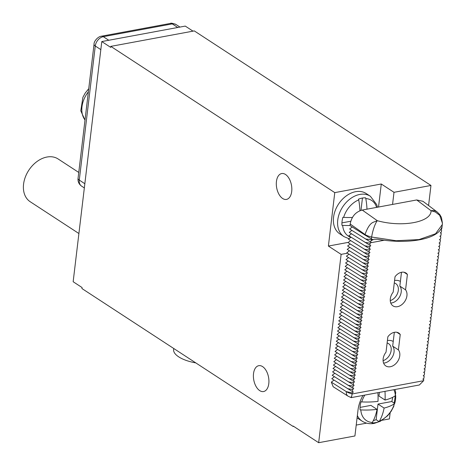 <?xml version="1.0" encoding="UTF-8"?>
<svg xmlns="http://www.w3.org/2000/svg" width="466" height="466" viewBox="0 0 466 466"><rect width="100%" height="100%" fill="white"/><g stroke="black" fill="none" stroke-linecap="round" stroke-linejoin="round"><path stroke-width="0.7" d="M394.277 282.955A9.862 7.106 -56.9 0 1 395.745 283.613A9.862 7.106 -56.9 0 1 398.313 290.394A9.862 7.106 -56.9 0 1 390.258 300.628M394.574 280.503A14.248 10.264 -56.9 0 1 400.393 281.423L399.84 286.107A10.299 7.421 -56.9 0 1 399.746 296.527A10.299 7.421 -56.9 0 1 390.764 303.057M401.488 272.278L400.393 281.423M404.01 272.237L407.401 274.451L405.566 289.846A10.299 7.421 -56.9 0 1 404.127 302.323A10.299 7.421 -56.9 0 1 392.995 305.894A10.299 7.421 -56.9 0 1 393.182 292.141L395.022 276.746A9.862 7.106 -56.9 0 1 405.927 273A9.862 7.106 -56.9 0 1 407.401 274.451M399.84 286.107L405.566 289.846M351.836 230.373L349.238 232.388L369.876 245.267L370.12 243.176L371.216 242.337L370.388 241.93L371.198 240.66L374.122 239.215L377.6 239.25A54.79 21.518 -173.2 0 0 441.768 227.356C442.1 226.336 442.158 226.4 441.937 227.548L441.762 228.701L440.69 229.464L441.151 229.697L440.469 229.825M440.923 229.289L441.151 229.697M441.605 229.93L441.36 232.016L440.277 232.86L441.203 233.332L440.952 235.423L439.869 236.262L440.795 236.734L440.545 238.825L439.467 239.664L440.387 240.136L440.143 242.227L439.059 243.066L439.986 243.537L439.735 245.629L438.652 246.467L439.578 246.939L439.327 249.03L438.25 249.875L439.176 250.341L438.925 252.432L437.842 253.277L438.768 253.743L438.518 255.834L437.434 256.679L438.36 257.145L438.11 259.236L437.032 260.08L437.958 260.546L437.708 262.638L436.625 263.482L437.551 263.954L437.3 266.039L436.217 266.884L437.143 267.356L436.898 269.447L435.815 270.286L436.741 270.758L436.491 272.849L435.407 273.688L436.333 274.159L436.083 276.251L434.999 277.089L435.926 277.561L435.681 279.652L434.597 280.491L435.524 280.963L435.273 283.054L434.19 283.893L435.116 284.365L434.865 286.456L433.782 287.301L434.708 287.767L434.463 289.858L433.38 290.702L434.306 291.168L434.056 293.26L432.972 294.104L433.898 294.57L433.648 296.661L432.565 297.506L433.491 297.978L433.246 300.063L432.163 300.908L433.089 301.38L432.838 303.465L431.755 304.31L432.681 304.781L432.431 306.873L431.353 307.711L432.273 308.183L432.029 310.274L430.945 311.113L431.871 311.585L431.621 313.676L430.537 314.515L431.464 314.987L431.213 317.078L430.135 317.917L431.062 318.389L430.811 320.48L429.728 321.324L430.654 321.79L430.403 323.882L429.32 324.726L430.246 325.192L429.996 327.283L428.918 328.128L429.844 328.594L429.594 330.685L428.51 331.53L429.436 332.002L429.186 334.087L428.103 334.932L429.029 335.404L428.784 337.489L427.701 338.333L428.627 338.805L428.376 340.896L427.293 341.735L428.219 342.207L427.969 344.298L426.885 345.137L427.811 345.609L427.567 347.7L426.483 348.539L427.409 349.011L427.159 351.102L426.075 351.941L427.002 352.413L426.751 354.504L425.668 355.348L426.594 355.814L426.349 357.905L425.266 358.75L426.192 359.216L425.941 361.307L424.858 362.152L425.784 362.618L425.534 364.709L424.456 365.554L425.376 366.02L425.132 368.111L424.048 368.955L424.975 369.427L424.724 371.513L423.641 372.357L424.567 372.829L424.316 374.92L423.239 375.759L424.165 376.231L423.914 378.322L422.831 379.161L423.757 379.633L423.629 380.71L352.145 393.956L352.273 392.879L353.356 392.04L352.43 391.568L352.68 389.477L353.758 388.638L352.832 388.166L353.082 386.075L354.166 385.236L353.24 384.765L353.49 382.673L354.574 381.835L353.647 381.363L353.892 379.272L354.976 378.433L354.049 377.961L354.3 375.87L355.383 375.025L354.457 374.559L354.708 372.468L355.791 371.623L354.865 371.157L355.109 369.066L356.193 368.222L355.267 367.756L355.517 365.664L356.601 364.82L355.675 364.348L355.925 362.263L357.008 361.418L356.082 360.946L356.327 358.861L357.41 358.016L356.484 357.544L356.735 355.453L357.818 354.614L356.892 354.143L357.142 352.051L358.226 351.213L357.3 350.741L357.544 348.65L358.628 347.811L357.702 347.339L357.952 345.248L359.036 344.409L358.109 343.937L358.36 341.846L359.437 341.001L358.511 340.535L358.762 338.444L359.845 337.6L358.919 337.134L359.17 335.042L360.253 334.198L359.327 333.732L359.577 331.641L360.655 330.796L359.729 330.324L359.979 328.239L361.063 327.394L360.136 326.922L360.387 324.837L361.47 323.992L360.544 323.52L360.795 321.429L361.872 320.591L360.946 320.119L361.197 318.028L362.28 317.189L361.354 316.717L361.604 314.626L362.688 313.787L361.762 313.315L362.006 311.224L363.09 310.385L362.164 309.913L362.414 307.822L363.497 306.978L362.571 306.512L362.822 304.42L363.905 303.576L362.979 303.11L363.224 301.019L364.307 300.174L363.381 299.708L363.631 297.617L364.715 296.772L363.789 296.306L364.039 294.215L365.123 293.37L364.196 292.898L364.441 290.813L365.525 289.969L364.598 289.497L364.849 287.406L365.932 286.567L365.006 286.095L365.257 284.004L366.334 283.165L365.414 282.693L365.659 280.602L366.742 279.763L365.816 279.291L366.066 277.2L367.15 276.361L366.224 275.889L366.474 273.798L367.552 272.96L366.625 272.488L366.876 270.397L367.959 269.552L367.033 269.086L367.284 266.995L368.367 266.15L367.441 265.684L367.691 263.593L368.769 262.748L367.843 262.282L368.093 260.191L369.177 259.346L368.251 258.875L368.501 256.789L369.585 255.945L368.658 255.473L368.909 253.388L369.987 252.543L369.06 252.071L369.311 249.98L370.394 249.141L369.468 248.669L369.719 246.578L370.802 245.739L369.876 245.267M400.242 334.495L398.401 349.89A10.299 7.421 -56.9 0 1 396.968 362.367A10.299 7.421 -56.9 0 1 385.831 365.938A10.299 7.421 -56.9 0 1 386.023 352.18L387.858 336.79A9.862 7.106 -56.9 0 1 398.768 333.044A9.862 7.106 -56.9 0 1 400.242 334.495L396.846 332.281M364.983 242.355L370.12 243.176M352.238 226.971L349.646 228.987L370.388 241.93M351.428 233.775L348.836 235.79L369.468 248.669M351.02 237.177L348.428 239.192L369.06 252.071M350.618 240.578L348.02 242.594L368.658 255.473M350.211 243.98L347.619 245.996L368.251 258.875M349.803 247.382L347.211 249.403L367.843 262.282M349.401 250.784L346.809 252.805L367.441 265.684M348.993 254.186L346.401 256.207L367.033 269.086M348.585 257.587L345.993 259.609L366.625 272.488M348.184 260.995L345.591 263.01L366.224 275.889M347.776 264.397L345.184 266.412L365.816 279.291M347.368 267.799L344.776 269.814L365.414 282.693M346.966 271.2L344.374 273.216L365.006 286.095M346.558 274.602L343.966 276.618L364.598 289.497M346.151 278.004L343.558 280.019L364.196 292.898M345.749 281.406L343.157 283.427L363.789 296.306M345.341 284.808L342.749 286.829L363.381 299.708M344.939 288.209L342.341 290.231L362.979 303.11M344.531 291.611L341.939 293.632L362.571 306.512M344.124 295.019L341.531 297.034L362.164 309.913M343.722 298.421L341.124 300.436L361.762 313.315M343.314 301.822L340.722 303.838L361.354 316.717M342.906 305.224L340.314 307.24L360.946 320.119M342.504 308.626L339.906 310.641L360.544 323.52M342.096 312.028L339.504 314.043L360.136 326.922M341.689 315.43L339.097 317.445L359.729 330.324M341.287 318.831L338.695 320.853L359.327 333.732M340.879 322.233L338.287 324.254L358.919 337.134M340.471 325.635L337.879 327.656L358.511 340.535M340.069 329.043L337.477 331.058L358.109 343.937M339.662 332.444L337.069 334.46L357.702 347.339M339.254 335.846L336.662 337.862L357.3 350.741M338.852 339.248L336.26 341.263L356.892 354.143M338.444 342.65L335.852 344.665L356.484 357.544M338.036 346.052L335.444 348.067L356.082 360.946M337.634 349.453L335.042 351.469L355.675 364.348M337.227 352.855L334.635 354.876L355.267 367.756M336.825 356.257L334.227 358.278L354.865 371.157M336.417 359.659L333.825 361.68L354.457 374.559M336.009 363.061L333.417 365.082L354.049 377.961M335.607 366.468L333.009 368.484L353.647 381.363M335.2 369.87L332.608 371.885L353.24 384.765M334.792 373.272L332.2 375.287L352.832 388.166M334.39 376.674L331.792 378.689L352.43 391.568M333.982 380.075L331.338 382.132L333.167 386.733M416.709 199.955L362.228 210.05L377.303 220.692C402.21 227.624 431.452 222.206 431.062 210.725L416.709 199.955L422.959 201.306M350.187 224.024L365.064 234.526A13.153 5.167 6.8 0 0 371.629 237.037A13.153 2.889 104.6 0 1 377.303 220.692L373.522 222.16C370.33 223.278 367.511 227.402 365.064 234.526L365 235.056L350.007 225.561L350.187 224.024C351.609 216.527 355.622 211.873 362.228 210.05M365 235.056L372.631 239.576L371.309 239.716L371.198 240.66M431.073 210.725L431.062 210.725A13.153 9.372 -53.1 0 1 431.073 210.725A13.153 9.372 -53.1 0 1 437.195 211.989L422.825 201.207M440.504 232.68L441.203 233.332M440.102 236.081L440.795 236.734M439.694 239.483L440.387 240.136M439.292 242.891L439.986 243.537M438.885 246.293L439.578 246.939M438.477 249.694L439.176 250.341M438.075 253.096L438.768 253.743M437.667 256.498L438.36 257.145M437.259 259.9L437.958 260.546M436.858 263.302L437.551 263.954M436.45 266.703L437.143 267.356M436.042 270.105L436.741 270.758M435.64 273.507L436.333 274.159M435.232 276.909L435.926 277.561M434.825 280.316L435.524 280.963M434.423 283.718L435.116 284.365M434.015 287.12L434.708 287.767M433.607 290.522L434.306 291.168M433.205 293.924L433.898 294.57M432.798 297.325L433.491 297.978M432.39 300.727L433.089 301.38M431.988 304.129L432.681 304.781M431.58 307.531L432.273 308.183M431.178 310.933L431.871 311.585M430.77 314.34L431.464 314.987M430.363 317.742L431.062 318.389M429.961 321.144L430.654 321.79M429.553 324.546L430.246 325.192M429.145 327.947L429.844 328.594M428.743 331.349L429.436 332.002M428.336 334.751L429.029 335.404M427.928 338.153L428.627 338.805M427.526 341.555L428.219 342.207M427.118 344.957L427.811 345.609M426.71 348.358L427.409 349.011M426.308 351.766L427.002 352.413M425.901 355.168L426.594 355.814M425.493 358.57L426.192 359.216M425.091 361.971L425.784 362.618M424.683 365.373L425.376 366.02M424.276 368.775L424.975 369.427M423.874 372.177L424.567 372.829M423.466 375.579L424.165 376.231M423.064 378.98L423.757 379.633M362.997 395.436A31.123 22.426 123.1 0 0 357.993 410.162L354.917 435.978L318.662 442.7L293.213 426.081L293.166 426.483L81.946 288.547L82.063 287.545L73.156 281.732L101.792 41.561L110.704 47.381L110.821 46.379L194.293 30.907L430.963 185.462L394.003 192.312L392.558 204.428M430.963 185.462L428.574 205.518M318.662 442.7L341.124 254.372L347.432 253.201M382.097 420.274L389.413 418.917L390.147 412.754M356.216 425.074L366.608 423.145M357.084 417.81A24.11 17.37 123.1 0 0 357.94 418.421L362.14 421.159A24.11 17.37 -56.9 0 1 357.352 415.538M193.006 31.146L185.264 26.09L101.792 41.561M394.003 192.312L381.281 184L334.769 192.621L110.821 46.379M334.769 192.621L328.396 246.06L341.124 254.372M276.437 181.495A13.153 7.514 79.5 0 1 281.674 173.55A13.153 7.514 79.5 0 1 291.704 191.468A13.153 7.514 79.5 0 1 286.468 199.413A13.153 7.514 79.5 0 1 276.437 181.495M253.521 373.627A13.153 7.514 79.5 0 1 258.764 365.682A13.153 7.514 79.5 0 1 268.795 383.6A13.153 7.514 79.5 0 1 263.558 391.545A13.153 7.514 79.5 0 1 253.521 373.627M293.166 426.483L293.685 426.384M195.79 362.892A27.395 10.759 -173.2 0 1 173.614 349.517L173.736 348.492M381.281 184L378.532 207.026M348.318 242.367L328.396 246.06M366.189 193.524A24.11 17.37 123.1 0 0 355.634 191.689A24.11 17.37 123.1 0 0 335.205 210.62A24.11 17.37 123.1 0 0 339.825 233.891L344.019 236.635A24.11 17.37 -56.9 0 1 339.405 213.364A24.11 17.37 -56.9 0 1 359.828 194.433A24.11 17.37 123.1 0 1 370.383 196.262L366.189 193.524M350.013 225.492A43.612 17.131 -173.2 0 1 342.696 225.381L341.945 225.323A21.919 15.792 123.1 0 1 342.894 217.319L343.646 217.377A43.612 17.131 6.8 0 0 352.512 217.441M359.915 210.754A43.612 24.925 -100.5 0 0 358.715 199.891L358.546 199.157A21.919 15.792 123.1 0 1 362.134 198.097A21.919 15.792 123.1 0 1 365.624 197.846L365.787 198.58A43.612 24.925 79.5 0 1 366.981 209.17M341.933 222.876L350.799 221.234M360.981 210.358L362.449 198.038M384.968 391.364A43.612 24.925 79.5 0 1 385.062 400.055A43.612 17.131 6.8 0 0 395.389 395.675L395.669 395.424A21.919 15.792 123.1 0 1 394.714 403.428L394.434 403.678A43.612 17.131 -173.2 0 1 384.106 408.065A43.612 24.925 79.5 0 1 379.371 421.159L379.062 421.59A21.919 15.792 123.1 0 1 375.48 422.65A21.919 15.792 123.1 0 1 371.99 422.901L372.293 422.47A43.612 24.925 -100.5 0 0 377.035 409.375A43.612 17.131 -173.2 0 1 360.812 409.911L360.061 409.853A21.919 15.792 123.1 0 1 361.016 401.843L361.767 401.902A43.612 17.131 6.8 0 0 377.99 401.372A43.612 24.925 -100.5 0 0 377.891 392.675M373.342 420.577A21.919 15.792 123.1 0 0 376.138 419.68L378.002 404.074L391.79 401.517A21.919 15.792 123.1 0 0 392.64 397.335M379.062 421.59L376.138 419.68M377.035 409.375L370.93 405.385L360.049 407.401M385.062 400.055L378.957 396.071L379.394 392.395M394.714 403.428L391.79 401.517M384.106 408.065L378.002 404.074M333.085 386.681L348.05 396.158A6.576 4.672 -57.7 0 1 346.331 391.626L331.338 382.132M351.195 396.805C351.172 398.343 351.486 397.393 352.145 393.956A13.153 5.167 -173.2 0 1 346.331 391.626L352.273 392.879M347.537 388.661L352.68 389.477M347.945 385.26L353.082 386.075M348.352 381.852L353.49 382.673M348.754 378.45L353.892 379.272M349.162 375.048L354.3 375.87M349.57 371.647L354.708 372.468M349.972 368.245L355.109 369.066M350.38 364.843L355.517 365.664M350.787 361.441L355.925 362.263M351.189 358.039L356.327 358.861M351.597 354.638L356.735 355.453M352.005 351.236L357.142 352.051M352.407 347.828L357.544 348.65M352.814 344.426L357.952 345.248M353.216 341.025L358.36 341.846M353.624 337.623L358.762 338.444M354.032 334.221L359.17 335.042M354.434 330.819L359.577 331.641M354.842 327.417L359.979 328.239M355.249 324.016L360.387 324.837M355.651 320.614L360.795 321.429M356.059 317.212L361.197 318.028M356.467 313.804L361.604 314.626M356.869 310.403L362.006 311.224M357.276 307.001L362.414 307.822M357.684 303.599L362.822 304.42M358.086 300.197L363.224 301.019M358.494 296.795L363.631 297.617M358.902 293.394L364.039 294.215M359.303 289.992L364.441 290.813M359.711 286.59L364.849 287.406M360.119 283.188L365.257 284.004M360.521 279.786L365.659 280.602M360.929 276.379L366.066 277.2M361.331 272.977L366.474 273.798M361.738 269.575L366.876 270.397M362.146 266.173L367.284 266.995M362.548 262.772L367.691 263.593M362.956 259.37L368.093 260.191M363.363 255.968L368.501 256.789M363.765 252.566L368.909 253.388M364.173 249.164L369.311 249.98M364.581 245.763L369.719 246.578M348.05 396.158L351.166 397.626L419.365 384.986L423.629 380.71M442.053 226.622L442.316 224.542L435.553 233.769L419.045 239.565L396.176 240.73L371.629 237.037L371.414 238.883M441.768 227.356C442.1 226.336 442.158 226.4 441.937 227.548M365.391 238.953L371.309 239.716M431.062 210.725L435.407 212.024L439.723 215.356L442.432 223.231L442.316 224.536M394.329 332.322L392.675 346.151L398.401 349.89M387.415 340.541A14.248 10.264 -56.9 0 1 393.234 341.467M387.118 342.993A9.862 7.106 -56.9 0 1 388.586 343.652A9.862 7.106 -56.9 0 1 391.155 350.438A9.862 7.106 -56.9 0 1 383.093 360.672M392.675 346.151A10.299 7.421 -56.9 0 1 392.588 356.566A10.299 7.421 -56.9 0 1 383.605 363.101M78.905 233.53L30.208 201.731A25.531 18.395 -56.9 0 1 23.568 184.175A25.531 18.395 -56.9 0 1 37.041 161.498A25.531 18.395 -56.9 0 1 58.133 158.976L78.754 172.443M384.205 240.252L370.656 242.763M177.756 27.482L172.263 23.894A8.767 6.314 -56.9 0 1 176.101 24.564L179.952 27.075M108.788 40.268L103.295 36.68L172.263 23.894A6.576 3.757 79.5 0 0 170.352 23.434C170.772 22.875 172.688 23.253 176.101 24.564M100.831 49.629L95.268 46A8.767 6.314 -56.9 0 1 103.295 36.68A6.576 3.757 79.5 0 0 101.378 36.22L170.352 23.434M84.841 183.726L79.278 180.092L95.268 46A6.576 2.58 6.8 0 1 94.045 44.235C93.759 41.148 98.285 36.395 101.378 36.22M84.34 187.938L81.556 186.12A8.767 6.314 -56.9 0 1 79.278 180.092A6.576 2.58 6.8 0 1 78.055 178.327L94.045 44.235M85.016 119.96A23.23 16.741 123.1 0 1 81.981 106.772A23.23 16.741 -56.9 0 1 88.365 91.831M343.646 217.377A21.29 15.343 -56.9 0 1 358.715 199.891M350.851 237.31A21.29 15.343 -56.9 0 1 342.696 225.381M376.604 207.387A21.29 15.343 123.1 0 0 365.787 198.58M361.767 401.902A21.29 15.343 -56.9 0 1 364.814 395.098M372.293 422.47A21.29 15.343 -56.9 0 1 360.812 409.911M395.389 395.675A21.29 15.343 123.1 0 0 393.863 389.716M379.371 421.159A21.29 15.343 123.1 0 0 394.434 403.678M81.556 186.12C78.9 184.157 77.729 181.559 78.055 178.327M88.744 88.68L85.22 93.06L82.89 97.342L80.793 110.803L84.993 120.146M344.019 236.635L349.005 238.743M377.454 207.23L376.784 204.708L370.383 196.262M362.14 421.159C365.746 423.443 369.794 424.182 374.291 423.373L380.338 421.27L387.689 415.689L391.184 411.251L393.805 406.288L395.721 392.611L394.993 389.506M437.195 211.989L439.811 214.605L441.453 217.476L442.432 223.231"/></g></svg>
